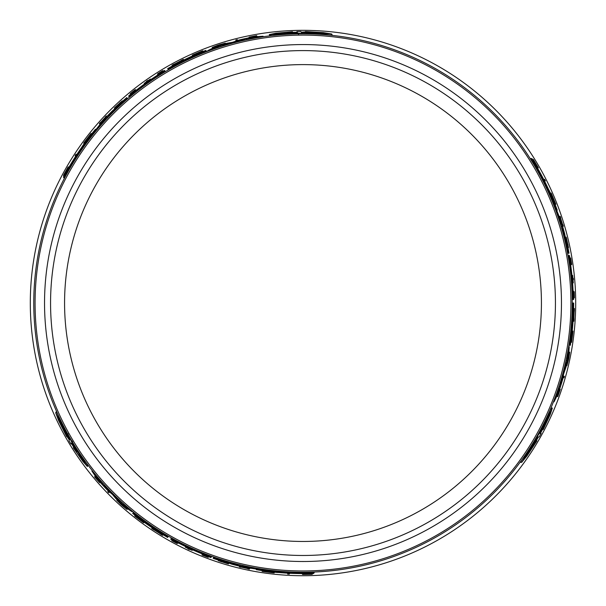 <?xml version="1.0" encoding="UTF-8"?>
<svg xmlns="http://www.w3.org/2000/svg" width="606" height="606" viewBox="0 0 606 606"><rect width="100%" height="100%" fill="white"/><g stroke="black" fill="none" stroke-linecap="round" stroke-linejoin="round"><path stroke-width="0.91" d="M555.437 303.03A252.437 252.437 0 0 1 303 555.475A252.437 252.437 0 0 1 50.563 303.03A252.437 252.437 0 0 1 303 50.593A252.437 252.437 0 0 1 555.437 303.03M572.238 303.03A269.238 269.238 0 0 1 303 572.269A269.238 269.238 0 0 1 33.762 303.03A269.238 269.238 0 0 1 303 33.792A269.238 269.238 0 0 1 572.238 303.03L572.776 303.03A269.776 269.776 0 0 1 569.451 345.268L570.36 345.268A270.67 270.67 0 0 0 573.67 303.03L573.458 303.03A270.458 270.458 0 0 1 571.322 336.974L571.322 336.974M569.307 353.684L566.883 365.729L568.36 360.237A271.458 271.458 0 0 0 568.898 357.691L569.731 352.2A271.223 271.223 0 0 1 568.701 357.51L568.746 357.51A271.276 271.276 0 0 0 569.352 354.465L567.36 363.661L569.307 353.684L568.784 353.684M559.497 389.484L559.914 389.484L557.679 395.968L559.853 390.529M557.679 395.968L556.967 395.968L556.755 396.551L557.77 396.551L560.232 389.279L558.217 394.498M559.633 389.082L560.232 389.279M566.14 237.984L568.201 246.256M537.78 436.941L535.507 440.85L534.757 440.85L535.507 440.85L534.757 440.85L521.683 462.355L527.084 455.765L536.908 440.85L536.158 440.85L538.423 436.941L539.188 436.941L541.12 433.479L540.363 433.479L542.476 429.548L543.211 429.548L550.218 414.489L552.354 408.05L541.113 429.548L541.847 429.548L537.014 436.941L537.78 436.941M306.704 33.822L306.477 33.421L331.633 33.989L332.224 35.004L329.672 35.118M306.651 33.724L302.121 33.694M298.531 34.398L298.152 33.739L293.675 33.86M272.435 35.534L269.784 35.474L269.276 34.58L293.509 33.565L293.137 32.929L301.962 33.421L301.576 32.754L306.098 32.769L306.477 33.421M255.277 36.08L256.603 35.64L257.111 36.511L256.535 36.625M249.217 39.223L244.824 40.155M223.016 45.95L219.327 47.132M90.105 136.804L88.984 138.16M80.59 151.295L80.295 150.78L88.703 137.683L89.218 138.569L84.582 145.607M68.501 170.748L64.001 178.012L63.441 177.043L71.849 163.938A269.776 269.776 0 0 1 80.295 150.78M111.201 114.079L105.55 119.996M553.407 201.775L552.793 200.124M545.612 186.292L546.211 186.292L553.346 200.124L552.324 200.124L548.544 192.594M534.81 166.089L530.773 158.567L531.894 158.567L539.037 172.399A269.776 269.776 0 0 1 546.211 186.292M562.535 231.409L560.239 223.561M575.7 303.03A272.7 272.7 0 0 0 303 30.33A272.7 272.7 0 0 0 30.3 303.03A272.7 272.7 0 0 0 303 575.73A272.7 272.7 0 0 0 575.7 303.03M558.361 388.363L559.747 384.09M565.633 362.305L566.458 358.517M521.683 462.355L520.509 462.355L521.683 460.09M534.409 440.85L536.689 436.941M538.529 433.479L540.779 429.548M549.937 410.315L551.324 408.05L552.354 408.05M235.264 563.61L243.211 565.549M282.797 571.511L282.494 572.034L266.951 571.291L267.458 570.405L275.866 570.905M305.689 572.261L314.226 572.526L313.666 573.496L298.114 572.768A269.776 269.776 0 0 1 282.494 572.034M265.489 570.519L267.223 570.814M101.429 481.52L104.429 484.853M120.352 500.844L123.215 503.45M68.001 434.426L67.766 434.828L55.684 412.754L56.267 411.739L57.646 413.89M68.319 433.873L67.94 434.532L70.19 438.464M72.591 441.221L72.212 441.88L74.546 445.698M86.62 463.249L87.893 465.582L87.378 466.468L74.379 445.993L74.015 446.622L70.023 438.744L69.645 439.411L67.395 435.487L67.766 434.828M95.672 477.839L94.627 476.907L95.134 476.036L95.513 476.483M99.884 481.937L99.672 482.3L95.172 477.127L98.801 481.725M125.98 508.336L116.769 500.215L120.783 504.245A271.458 271.458 0 0 0 122.715 505.98L127.055 509.449A271.223 271.223 0 0 1 122.973 505.896L122.95 505.942A271.276 271.276 0 0 0 125.283 507.987L118.314 501.67L125.98 508.336L126.245 507.881M115.095 107.671L121.23 101.747M94.627 476.907L99.695 482.679L96.18 478.323M100.164 482.262L99.695 482.679M227.765 563.444L219.569 561.095M213.713 47.086L225.349 43.162L219.857 44.624A271.458 271.458 0 0 0 217.387 45.427L212.214 47.45A271.223 271.223 0 0 1 217.327 45.692L217.304 45.655A271.276 271.276 0 0 0 214.365 46.647L223.319 43.776L213.713 47.086L213.971 47.533M249.627 37.678L249.414 37.314L256.141 36.004L250.346 36.845M256.603 35.64L249.074 37.148L254.603 36.277M249.202 37.761L249.074 37.148M311.726 31.951L325.005 33.368L312.499 33.292L312.166 32.716L301.455 32.482L312.06 32.527L311.726 31.951M319.574 33.451L312.287 32.921M287.009 32.853L297.432 32.527L287.108 33.027L287.426 33.572L287.009 32.853M302.182 33.8L301.962 33.421M305.591 31.891L301.258 32.194L300.871 31.535L296.91 31.595L297.288 32.254L292.827 32.383L292.456 31.747L275.912 33.216L269.276 34.58M331.633 33.989L323.233 32.603L305.401 31.55M287.426 33.572L275.154 33.906L286.691 32.307M287.221 33.224L280.623 33.875M293.736 33.959L293.509 33.565M237.779 40.504L237.287 39.648A271.458 271.458 0 0 0 235.779 40.034L236.022 40.45A270.988 270.988 0 0 1 237.529 40.072M236.363 41.034L236.022 40.45M254.452 36.277L249.414 37.314M250.49 36.845L255.179 35.913M179.823 61.312A271.299 271.299 0 0 0 175.679 63.463L173.68 64.357A271.458 271.458 0 0 0 172.036 65.259L177.899 62.645L183.376 59.358A271.458 271.458 0 0 0 181.694 60.191L179.823 61.312M172.43 65.933L172.036 65.259M177.831 62.524L176.02 63.312A271.268 271.268 0 0 1 179.505 61.501L177.831 62.524M183.769 60.039L183.376 59.358M192.7 55.85L192.541 55.578A270.988 270.988 0 0 1 193.92 54.964L202.957 51.184L202.722 50.775A271.458 271.458 0 0 0 201.313 51.343L193.685 54.563A271.458 271.458 0 0 0 192.307 55.169L192.541 55.578M212.638 48.185L212.214 47.45M207.949 51.131L207.676 50.662A269.776 269.776 0 0 1 215.531 47.829L220.554 45.511L226.386 44.367A269.776 269.776 0 0 1 240.764 40.534L246.415 38.595L252.702 37.989A269.776 269.776 0 0 1 263.072 36.231L254.187 36.799A270.67 270.67 0 0 0 239.165 39.996L232.462 42.322L227.023 43.246A270.67 270.67 0 0 0 214.842 47.117L207.676 50.662M215.804 48.306L215.531 47.829M221.038 46.351L220.554 45.511M226.659 44.844L226.386 44.367M241.044 41.019L240.764 40.534M246.915 39.458L246.415 38.595M252.99 38.481L252.702 37.989M263.36 36.731L263.072 36.231M287.888 573.579L287.623 574.033A271.435 271.435 0 0 0 289.297 574.124L289.562 573.67A270.965 270.965 0 0 1 287.888 573.579L288.115 573.193M289.789 573.276L289.562 573.67M173.505 540.719L173.346 540.999A270.988 270.988 0 0 1 171.998 540.257L171.778 540.643A271.435 271.435 0 0 0 177.202 543.559L177.225 543.521A271.39 271.39 0 0 1 173.149 541.34L173.346 540.999M177.581 542.893L177.225 543.521M189.519 549.157A271.026 271.026 0 0 0 192.178 550.369L192.2 550.339A270.988 270.988 0 0 1 185.33 547.142L185.315 547.18A271.026 271.026 0 0 0 188.14 548.521L187.936 548.877A271.435 271.435 0 0 0 189.314 549.513L189.519 549.157M192.519 549.786L192.2 550.339M185.648 546.597L185.33 547.142M221.485 561.853C218.486 560.686 220.539 561.209 227.644 563.413L218.289 560.679L227.621 563.701M228.735 563.095L228.439 563.61M228.886 563.148L228.409 563.966M305.644 573.693L305.363 574.185A271.162 271.162 0 0 1 303.962 574.193L304.06 574.026A270.988 270.988 0 0 1 302.758 574.026L302.5 574.465A271.435 271.435 0 0 0 303.811 574.465L310.507 574.367A271.435 271.435 0 0 0 312.234 574.314L306.045 574.215L311.719 573.882A270.988 270.988 0 0 1 310.037 573.935L305.363 574.185M312.681 573.534L312.234 574.314M208.282 557.172L208.305 557.126A271.162 271.162 0 0 1 203.389 555.24L203.457 555.119A271.026 271.026 0 0 0 208.373 557.005L208.396 556.975A270.988 270.988 0 0 1 202.184 554.573L201.965 554.96A271.435 271.435 0 0 0 208.169 557.361L208.191 557.331A271.397 271.397 0 0 1 203.275 555.444L203.366 555.285A271.215 271.215 0 0 0 208.282 557.172L208.191 557.331M208.555 556.694L208.305 557.126M202.502 554.028L202.184 554.573M240.999 567.064A271.215 271.215 0 0 0 247.952 568.602L247.839 568.807A271.435 271.435 0 0 0 249.392 569.125L249.627 568.716A270.988 270.988 0 0 1 248.066 568.398L247.968 568.579A271.193 271.193 0 0 1 241.014 567.042L241.12 566.868A270.988 270.988 0 0 1 239.582 566.504L239.355 566.898A271.435 271.435 0 0 0 240.885 567.269L240.999 567.064M249.952 568.155L249.627 568.716M248.339 567.928L247.968 568.579M168.385 69.864L168.112 69.402A269.776 269.776 0 0 1 206.351 51.162L205.896 50.381A270.67 270.67 0 0 0 167.665 68.622L167.771 68.811A270.458 270.458 0 0 1 198.23 53.692L198.23 53.692M198.457 54.078L198.457 54.078A270.011 270.011 0 0 0 167.991 69.198L168.112 69.402M206.623 51.639L206.351 51.162M198.283 53.782A270.359 270.359 0 0 0 167.824 68.902L167.771 68.811M76.258 154.674L75.992 154.219A271.435 271.435 0 0 0 75.083 155.628L75.341 156.075A270.965 270.965 0 0 1 76.258 154.674L76.485 155.06M161.9 72.046L161.741 71.766A270.988 270.988 0 0 1 163.059 70.97L162.832 70.591A271.435 271.435 0 0 0 157.598 73.826L157.621 73.864A271.39 271.39 0 0 1 161.544 71.425L161.741 71.766M147.629 80.469A271.435 271.435 0 0 0 146.387 81.34L146.591 81.689A271.026 271.026 0 0 0 144.213 83.393L144.228 83.423A270.988 270.988 0 0 1 150.424 79.075L150.409 79.045A271.026 271.026 0 0 0 147.826 80.818L147.629 80.469M144.546 83.976L144.228 83.423M114.913 108.686L114.617 108.179L122.23 100.854L114.943 107.413M119.617 103.028C122.124 101.013 120.647 102.535 115.185 107.58L114.617 108.179M114.792 108.792L114.322 107.966M68.44 167.324L68.183 166.885A271.435 271.435 0 0 0 67.531 168.013L64.266 173.869A271.435 271.435 0 0 0 63.448 175.392L66.63 170.081L64.077 175.157A270.988 270.988 0 0 1 64.872 173.68L66.993 169.506A271.162 271.162 0 0 1 67.683 168.286L67.781 168.46A270.988 270.988 0 0 1 68.44 167.324L68.622 167.642M63.903 176.172L63.448 175.392M134.456 90.786L134.456 90.786A271.026 271.026 0 0 0 130.366 94.097L130.298 93.983A271.162 271.162 0 0 1 134.388 90.673M130.548 94.415L130.381 94.135A270.988 270.988 0 0 1 135.57 89.953L135.343 89.567A271.435 271.435 0 0 0 130.161 93.741L130.176 93.778A271.397 271.397 0 0 1 134.267 90.461L134.365 90.62A271.215 271.215 0 0 0 130.267 93.938L130.298 93.983M135.88 90.499L135.57 89.953M106.701 116.67L106.308 115.981A271.435 271.435 0 0 0 105.224 117.125L105.338 117.322A271.215 271.215 0 0 0 100.535 122.579L100.422 122.374A271.435 271.435 0 0 0 99.361 123.563L99.596 123.972A270.988 270.988 0 0 1 100.649 122.783L100.551 122.601A271.193 271.193 0 0 1 105.353 117.344L105.459 117.526A270.988 270.988 0 0 1 106.535 116.382M84.651 141.789A271.435 271.435 0 0 0 83.681 143.107L83.939 143.546A270.965 270.965 0 0 1 84.901 142.228L91.309 133.881L91.059 133.449A271.435 271.435 0 0 0 90.052 134.721L84.651 141.789M85.067 142.508L84.726 141.918M96.256 478.452L99.672 482.3M72.106 162.469L72.5 161.741A270.359 270.359 0 0 1 78.931 151.75L72.046 162.544M88.703 137.683A270.67 270.67 0 0 0 82.636 145.857L81.658 147.432A270.564 270.564 0 0 0 69.72 165.968L68.713 167.483A270.67 270.67 0 0 0 63.441 177.043M72.152 164.468L71.849 163.938M156.378 76.295A270.018 270.018 0 0 0 136.486 90.476C134.54 91.953 134.517 91.915 136.418 90.355A270.147 270.147 0 0 1 156.31 76.182C158.386 74.902 158.408 74.939 156.378 76.295L156.31 76.182C158.386 74.902 158.408 74.939 156.378 76.295M136.486 90.476C134.54 91.953 134.517 91.915 136.418 90.355L136.486 90.476M131.934 93.862L128.972 96.665L132.964 93.589A269.776 269.776 0 0 1 165.059 71.19L164.612 70.417A270.67 270.67 0 0 0 157.371 74.879L157.522 75.152A270.359 270.359 0 0 0 136.721 89.855L135.13 90.711A270.67 270.67 0 0 0 128.616 96.021L131.631 94.119M129.328 97.293L128.972 96.665M165.324 71.659L165.059 71.19M95.46 129.275A270.67 270.67 0 0 0 89.802 136.274L90.286 137.107A269.776 269.776 0 0 1 100.77 124.48L107.035 116.761L115.617 108.951A269.776 269.776 0 0 1 127.268 98.346L126.813 97.558A270.67 270.67 0 0 0 120.389 103.24L120.692 103.77L112.436 110.815A270.67 270.67 0 0 0 102.884 120.776L95.778 129.82L95.46 129.275M90.574 137.615L90.286 137.107M101.05 124.972L100.77 124.48M115.897 109.436L115.617 108.951M127.54 98.816L127.268 98.346M81.09 456.992L77.432 451.25L77.015 451.97L71.538 443.13L77.113 451.796L77.432 451.25L83.855 461.711L76.697 452.523L77.015 451.97L76.697 452.523M64.319 430.252L69.478 439.683L64.206 430.442L63.872 431.017L58.456 418.807L64.645 429.677L64.206 430.442M70.243 438.365L70.023 438.744M67.94 434.532L67.395 435.487L67.94 434.532M66.887 436.358L69.319 439.964L68.94 440.63L70.97 444.031L71.349 443.372L73.697 447.175L73.334 447.804L82.87 461.401L87.378 466.468M55.684 412.754L58.691 420.731L66.69 436.699M121.685 502.351L121.2 503.192L117.291 498.715A269.776 269.776 0 0 1 106.785 488.186L102.285 484.255L98.611 479.119A269.776 269.776 0 0 1 91.907 471.013L96.839 478.429A270.67 270.67 0 0 0 107.118 489.837L112.489 494.481L116.004 498.73A270.67 270.67 0 0 0 125.45 507.336L132.1 511.775A269.776 269.776 0 0 1 125.722 506.389L121.2 503.192M125.995 505.912L125.722 506.389M117.572 498.238L117.291 498.715M102.785 483.391L102.285 484.255M107.065 487.694L106.785 488.186M98.899 478.619L98.611 479.119M92.195 470.514L91.907 471.013M133.471 512.199L132.744 513.456A270.67 270.67 0 0 0 167.665 537.446L167.771 537.257A270.458 270.458 0 0 1 139.448 518.441L139.448 518.441M139.501 518.35A270.359 270.359 0 0 0 167.824 537.166L167.771 537.257M168.385 536.204L168.112 536.666A269.776 269.776 0 0 1 133.199 512.668M132.373 511.305L132.1 511.775M139.675 518.047A270.011 270.011 0 0 0 167.991 536.871L167.93 536.984A270.147 270.147 0 0 1 139.607 518.16L139.607 518.16M108.254 490.777L107.762 491.633A271.458 271.458 0 0 0 108.845 492.746L109.088 492.33A270.988 270.988 0 0 1 108.004 491.216M109.421 491.746L109.088 492.33M135.873 516.948L142.478 521.94A271.458 271.458 0 0 0 143.69 522.827L143.925 522.425A270.988 270.988 0 0 1 142.713 521.539L134.911 515.592L134.676 516.001A271.458 271.458 0 0 0 135.873 516.948M157.295 531.682L158.886 532.856A271.268 271.268 0 0 1 155.575 530.75L157.295 531.682M152.174 527.788L151.78 528.47A271.458 271.458 0 0 0 153.341 529.508L155.25 530.568A271.299 271.299 0 0 0 159.189 533.075L160.961 534.363A271.458 271.458 0 0 0 162.559 535.34L157.363 531.568L151.78 528.47M167.991 69.198L167.93 69.084A270.147 270.147 0 0 1 198.389 53.964M75.568 156.469L75.341 156.075M157.984 74.485L157.621 73.864M150.742 79.628L150.424 79.075M67.281 169.998L66.993 169.506M99.922 124.533L99.596 123.972M100.922 123.253L100.551 122.601M127.472 508.714L127.055 509.449M98.733 481.603L95.574 478.013M74.606 445.599L74.379 445.993M61.251 423.473L64.433 430.048M162.953 534.659L162.559 535.34M272.95 572.034L272.609 572.625L262.353 570.935L262.103 571.367A271.435 271.435 0 0 0 263.708 571.61L272.533 572.753A271.435 271.435 0 0 0 274.154 572.935L274.412 572.488A270.965 270.965 0 0 1 272.791 572.314L272.609 572.625M266.951 571.291A270.67 270.67 0 0 0 277.063 572.458L278.911 572.526A270.564 270.564 0 0 0 300.94 573.594L302.758 573.708A270.67 270.67 0 0 0 313.666 573.496M298.425 572.231L298.114 572.768M296.713 573.276L295.887 573.299A270.359 270.359 0 0 1 284.025 572.723L296.811 573.291M211.297 556.929L206.638 555.013A269.776 269.776 0 0 1 171.187 538.416L170.74 539.196A270.67 270.67 0 0 0 178.225 543.234L178.384 542.961A270.359 270.359 0 0 0 201.525 553.626L203.055 554.581A270.67 270.67 0 0 0 210.918 557.558L211.661 556.308M171.46 537.954L171.187 538.416M202.169 553.52C204.434 554.467 204.411 554.505 202.109 553.634A270.147 270.147 0 0 1 179.884 543.499C177.74 542.34 177.763 542.302 179.952 543.377A270.018 270.018 0 0 0 202.169 553.52C204.434 554.467 204.411 554.505 202.109 553.634L202.169 553.52M211.017 557.376L207.381 555.77L211.244 557.02L211.032 557.368M179.884 543.499C177.74 542.34 177.763 542.302 179.952 543.377L179.884 543.499M249.77 566.958L249.483 567.451L239.665 565.883L228.613 562.353A269.776 269.776 0 0 1 213.6 557.565L213.145 558.353A270.67 270.67 0 0 0 221.281 561.073L221.584 560.55L231.818 564.178A270.67 270.67 0 0 0 245.218 567.466L256.603 569.095L256.285 569.648A270.67 270.67 0 0 0 265.178 571.049L265.663 570.216A269.776 269.776 0 0 1 249.483 567.451M265.958 569.708L265.663 570.216M228.894 561.868L228.613 562.353M213.873 557.096L213.6 557.565M533.401 446.13L525.538 456.924L531.856 446.13L532.515 446.13L538.083 436.971L532.735 446.13L533.401 446.13M528.174 452.174L532.28 446.13M544.983 424.276L540.052 433.464L544.779 424.276L544.143 424.276L544.983 424.276M536.575 436.941L537.014 436.941M534.287 440.85L534.757 440.85M536.522 440.85L536.908 440.85M544.143 424.276L549.99 413.481L545.612 424.276M544.552 424.276L547.294 418.231M540.666 429.548L541.113 429.548M544.855 180.846L545.377 180.846A271.435 271.435 0 0 0 544.62 179.353L544.097 179.353A270.965 270.965 0 0 1 544.855 180.846L544.408 180.846M543.643 179.353L544.097 179.353M562.966 377.818L563.951 377.818A271.458 271.458 0 0 0 564.375 376.318L563.891 376.318A270.988 270.988 0 0 1 563.466 377.818M563.216 376.318L563.891 376.318M573.587 296.334L573.905 296.334A270.988 270.988 0 0 1 573.943 297.872L574.382 297.872A271.435 271.435 0 0 0 574.2 291.721L574.155 291.721A271.39 271.39 0 0 1 574.306 296.334L573.905 296.334M573.435 291.721L574.155 291.721M572.89 278.252A271.026 271.026 0 0 0 572.609 275.336L572.572 275.336A270.988 270.988 0 0 1 573.238 282.881L573.276 282.881A271.026 271.026 0 0 0 573.026 279.76L573.435 279.76A271.435 271.435 0 0 0 573.299 278.252L572.89 278.252M571.935 275.336L572.572 275.336M572.609 282.881L573.238 282.881M567.905 244.218C568.39 247.399 567.814 245.362 566.178 238.105L568.481 247.574L566.436 237.984M565.353 237.317L565.943 237.317M565.322 237.166L566.269 237.166M536.075 165.408L536.643 165.408A271.162 271.162 0 0 1 537.348 166.62L537.151 166.62A270.988 270.988 0 0 1 537.81 167.748L538.317 167.748A271.435 271.435 0 0 0 537.666 166.62L534.227 160.87A271.435 271.435 0 0 0 533.318 159.401L536.325 164.809L533.204 160.06A270.988 270.988 0 0 1 534.091 161.491L536.643 165.408M533.712 161.491L534.091 161.491M532.416 159.401L533.318 159.401M532.825 160.06L533.204 160.06M558.293 394.37L559.914 389.484M558.05 395.18L557.77 396.551M559.785 390.65L558.247 395.18M570.451 257.997L570.397 257.997A271.162 271.162 0 0 1 571.216 263.193L571.087 263.193A271.026 271.026 0 0 0 570.261 257.997L570.223 257.997A270.988 270.988 0 0 1 571.246 264.572L571.693 264.572A271.435 271.435 0 0 0 570.67 257.997L570.632 257.997A271.397 271.397 0 0 1 571.458 263.193L571.276 263.193A271.215 271.215 0 0 0 570.451 257.997L570.632 257.997M570.617 264.572L571.246 264.572M562.656 224.712A271.215 271.215 0 0 0 560.512 217.925L560.747 217.925A271.435 271.435 0 0 0 560.239 216.41L559.777 216.41A270.988 270.988 0 0 1 560.277 217.925L560.489 217.925A271.193 271.193 0 0 1 562.633 224.712L562.429 224.712A270.988 270.988 0 0 1 562.876 226.22L563.338 226.22A271.435 271.435 0 0 0 562.891 224.712L562.656 224.712M559.126 216.41L559.777 216.41M559.732 217.925L560.489 217.925M573.927 317.226A271.299 271.299 0 0 0 574.132 312.56L574.359 310.378A271.458 271.458 0 0 0 574.405 308.507L573.73 314.893L573.844 321.271A271.458 271.458 0 0 0 573.965 319.4L573.927 317.226M573.617 308.507L574.405 308.507M573.867 314.893L574.094 312.931A271.268 271.268 0 0 1 573.92 316.855L573.867 314.893M573.056 321.271L573.844 321.271M572.215 331.103L572.534 331.103A270.988 270.988 0 0 1 572.375 332.596L571.125 342.322L571.602 342.322A271.458 271.458 0 0 0 571.814 340.814L572.844 332.596A271.458 271.458 0 0 0 573.003 331.103L572.534 331.103M550.983 194.556L551.665 194.556L555.331 204.283L555.831 204.283A271.435 271.435 0 0 0 555.24 202.775L551.816 194.556A271.435 271.435 0 0 0 551.157 193.064L550.649 193.064A270.965 270.965 0 0 1 551.308 194.556L551.665 194.556M568.89 352.2L569.731 352.2M553.346 200.124A270.67 270.67 0 0 0 549.301 190.784L548.43 189.148A270.564 270.564 0 0 0 538.34 169.544L537.53 167.907A270.67 270.67 0 0 0 531.894 158.567M538.423 172.399L539.037 172.399M540.181 173.361L540.613 174.066A270.359 270.359 0 0 1 546.044 184.625L540.143 173.263M570.875 336.974L570.875 336.974A270.011 270.011 0 0 0 573.011 303.03L572.776 303.03M568.905 345.268L569.451 345.268M571.216 336.974A270.359 270.359 0 0 0 573.359 303.03L573.458 303.03M573.011 303.03L573.147 303.03A270.147 270.147 0 0 1 571.003 336.974M568.731 255.505L569.405 260.497A269.776 269.776 0 0 1 572.753 299.493L573.647 299.493A270.67 270.67 0 0 0 573.405 290.994L573.087 290.994A270.359 270.359 0 0 0 570.754 265.617L570.814 263.815A270.67 270.67 0 0 0 569.466 255.52L569.685 259.474L568.837 255.505L568.011 255.505M572.215 299.493L572.753 299.493M570.337 265.11C570.034 262.678 570.079 262.678 570.473 265.11A270.147 270.147 0 0 1 572.806 289.426C572.875 291.857 572.829 291.857 572.67 289.426A270.018 270.018 0 0 0 570.337 265.11C570.034 262.678 570.079 262.678 570.473 265.11L570.337 265.11M569.61 259.088L569.685 259.474M572.806 289.426C572.875 291.857 572.829 291.857 572.67 289.426L572.806 289.426M568.678 346.662L569.223 346.662A269.776 269.776 0 0 1 567.746 354.881L567.239 360.396L565.322 366.016A269.776 269.776 0 0 1 561.451 380.386L560.3 386.249L557.687 391.999A269.776 269.776 0 0 1 554.028 401.854L557.975 393.877A270.67 270.67 0 0 0 562.716 379.273L563.572 374.099L565.974 367.13A270.67 270.67 0 0 0 568.708 354.646L569.223 346.662M567.201 354.881L567.746 354.881M566.269 360.396L567.239 360.396M564.769 366.016L565.322 366.016M560.891 380.386L561.451 380.386M559.308 386.249L560.3 386.249M557.119 391.999L557.687 391.999M553.445 401.854L554.028 401.854M558.179 217.175L558.747 217.175L562.3 226.462L564.769 237.794A269.776 269.776 0 0 1 568.133 253.187L569.042 253.187A270.67 270.67 0 0 0 567.33 244.786L566.724 244.786L564.747 234.105A270.67 270.67 0 0 0 560.898 220.857L556.619 210.184L557.247 210.184A270.67 270.67 0 0 0 554.02 201.775L553.051 201.775A269.776 269.776 0 0 1 558.747 217.175M552.475 201.775L553.051 201.775M564.216 237.794L564.769 237.794M567.587 253.187L568.133 253.187M541.431 303.03A238.431 238.431 0 0 1 303 541.461A238.431 238.431 0 0 1 64.569 303.03A238.431 238.431 0 0 1 303 64.607A238.431 238.431 0 0 1 541.431 303.03M35.072 303.03A267.928 267.928 0 0 0 303 570.966A267.928 267.928 0 0 0 570.928 303.03A267.928 267.928 0 0 0 303 35.103A267.928 267.928 0 0 0 35.072 303.03M303 44.564A258.467 258.467 0 0 1 561.467 303.03A258.467 258.467 0 0 1 303 561.504A258.467 258.467 0 0 1 44.533 303.03A258.467 258.467 0 0 1 303 44.564M133.237 94.066L132.964 93.589M107.527 117.617L107.035 116.761M109.004 116.072L108.512 115.223M206.911 554.543L206.638 555.013M240.158 565.027L239.665 565.883M238.09 564.519L237.597 565.375M568.86 260.497L569.405 260.497M561.315 226.462L562.3 226.462M561.913 228.507L562.898 228.507M566.315 365.729L566.883 365.729M117.049 499.723L116.769 500.215M225.637 43.655L225.356 43.162M256.505 36.625L256.141 36.004M218.561 560.202L218.289 560.679M122.503 101.331L122.23 100.854M95.528 476.505L95.172 477.127M567.928 247.574L568.481 247.574"/></g></svg>
